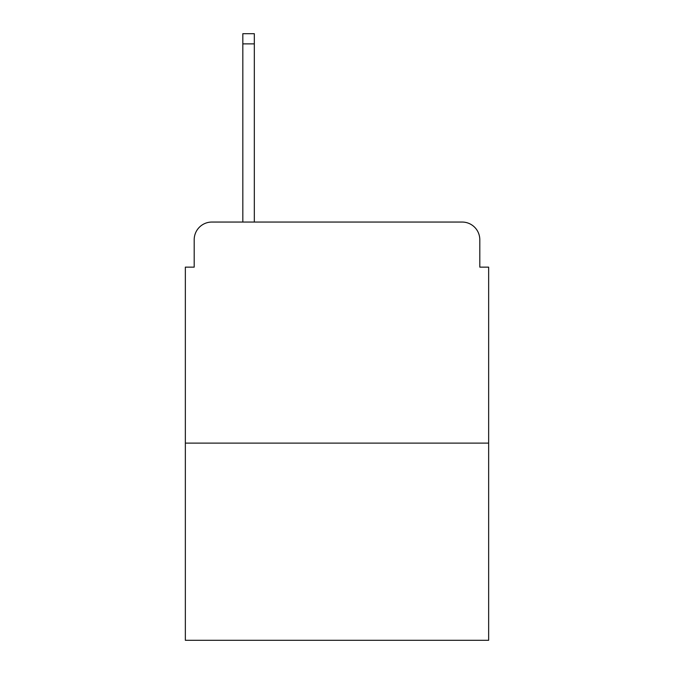 <?xml version="1.0" encoding="UTF-8"?>
<svg xmlns="http://www.w3.org/2000/svg" width="674" height="674" viewBox="0 0 674 674"><rect width="100%" height="100%" fill="white"/><g stroke="black" fill="none" stroke-linecap="round" stroke-linejoin="round"><path stroke-width="1.01" d="M194.196 239.733L194.196 267.14L194.196 239.733A17.684 17.684 0 0 1 211.88 222.049L242.825 222.049L242.825 33.7L254.325 33.7L254.325 222.049L268.025 222.049M488.65 443.113L185.35 443.113L185.35 640.3L488.65 640.3L488.65 267.14L479.804 267.14L479.804 239.733A17.684 17.684 0 0 0 462.12 222.049L211.88 222.049M185.35 443.113L185.35 267.14L194.196 267.14M405.975 222.049L462.12 222.049M479.804 267.14L479.804 239.733M242.825 43.869L254.325 43.869"/></g></svg>
